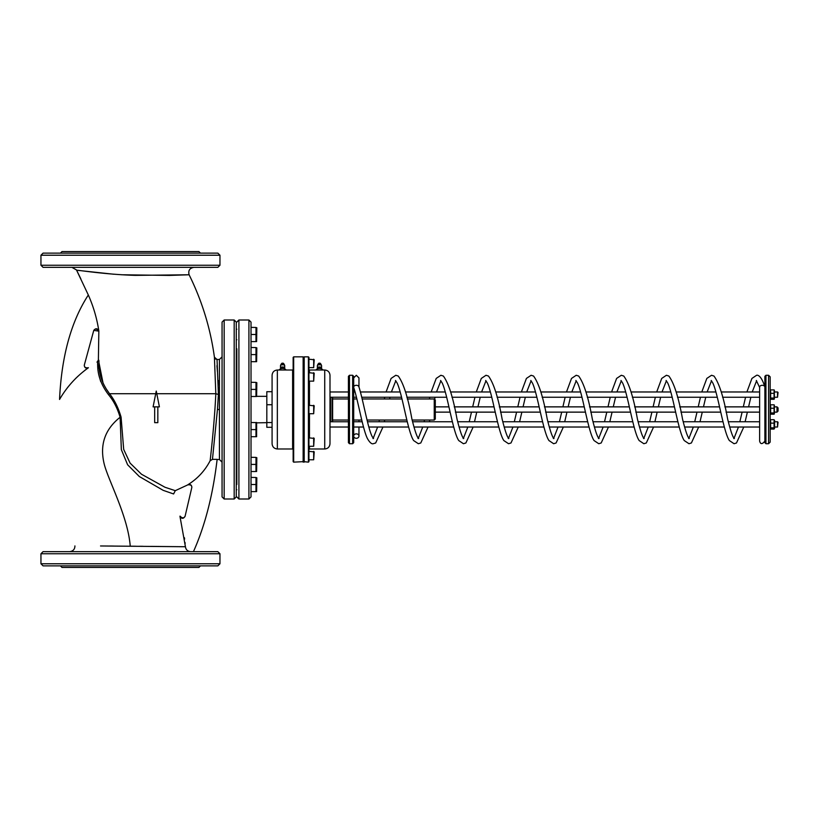 <?xml version="1.0" encoding="UTF-8"?>
<svg xmlns="http://www.w3.org/2000/svg" width="819" height="819" viewBox="0 0 819 819"><rect width="100%" height="100%" fill="white"/><g stroke="black" fill="none" stroke-linecap="round" stroke-linejoin="round"><path stroke-width="1.23" d="M256.613 436.711L256.613 422.491M251.023 422.491L255.999 422.573M251.023 429.596L255.978 429.596L255.978 422.491M251.023 436.711L255.978 436.711L255.978 429.596M236.804 434.869L236.281 434.869M256.613 396.509L256.818 382.647M251.023 389.404L255.978 389.404L255.999 382.381L251.023 382.289M251.023 396.509L255.978 396.509L255.978 389.404M236.804 394.666L236.281 394.666L236.804 423.812M256.613 361.691L256.818 347.84M251.023 354.586L255.978 354.586L255.999 347.563L251.023 347.481M251.023 361.691L255.978 361.691L255.978 354.586M236.804 359.848L236.281 359.848L236.281 384.131L236.804 384.131M256.613 341.595L256.818 327.733M251.023 334.49L255.978 334.49L255.999 327.467L251.023 327.375M251.023 341.595L255.978 341.595L255.978 334.49M236.804 339.752L236.281 339.752L236.804 339.752M251.023 464.414L255.978 464.414L255.999 457.391L251.023 457.309M251.023 471.519L255.978 471.519L255.978 464.414M236.804 469.676L236.281 469.676L236.804 469.676M251.023 484.51L255.978 484.51L255.999 477.487L251.023 477.405M251.023 491.625L255.978 491.625L255.978 484.51M236.804 489.782L236.281 489.782L236.804 489.782M256.613 491.625L256.818 477.764M256.613 471.519L256.818 457.657M193.438 551.658C205.057 525.665 212.95 494.891 217.137 459.357L212.459 459.357L217.455 409.5L219.431 409.5L219.431 359.48L217.025 359.48L214.414 357.197L217.025 359.48L218.407 394.492L215.817 393.704L156.777 393.704M217.455 409.5L218.407 394.492M212.623 458.016L212.51 458.916M216.943 365.683L217.414 371.734M218.233 380.518L218.468 384.899M218.54 387.418L218.417 394.4M212.459 459.357L210.114 460.79C210.319 459.408 214.435 424.129 215.817 393.704L214.414 357.197C210.463 328.347 202.027 300.88 189.107 274.774L135.381 275.368C104.269 274.478 76.525 269.768 76.628 270.27L88.329 295.004C93.448 306.552 96.959 318.55 98.843 331.019L98.382 360.104C100.502 358.968 94.83 374.191 109.511 393.704C114.476 399.948 118.325 407.739 121.079 417.096L123.689 449.396L130.098 463.114L141.492 474.232L164.977 487.254L175.286 490.673L187.838 484.848C190.663 484.572 191.984 485.483 191.8 487.581L191.8 487.581M219.963 563.769L219.963 553.757L217.854 551.658L43.059 551.658L40.95 553.757L40.95 563.769L43.059 565.868L217.854 565.868L219.963 563.769L40.95 563.769M104.566 551.658L115.366 551.658M144.758 551.658L156.347 551.658M187.858 484.746L187.858 484.746C190.346 483.978 191.666 484.889 191.82 487.489L191.82 487.489C191.666 484.889 190.346 483.978 187.858 484.746C197.451 478.787 204.873 470.802 210.114 460.79M100.706 381.541L98.72 374.621M98.065 368.325L97.973 366.932M97.942 366.482L97.574 364.066M97.021 362.203L97.021 362.152C99.16 360.954 93.735 375.194 108.569 394.768C113.606 400.778 117.455 408.282 120.106 417.27L121.345 449.651L127.61 464.772L139.312 476.515L163.165 490.335L173.608 493.97L175.286 490.673M135.729 546.242L130.241 546.191C127.938 516.042 107.873 479.545 104.126 463.697C99.611 444.748 104.934 429.279 120.106 417.27M100.532 545.966L185.422 546.744L179.965 516.359C181.634 518.929 183.333 518.939 185.053 516.4L185.043 516.431M185.422 546.672L185.37 545.997M185.155 543.529L185.043 542.526M184.623 539.097L184.429 537.725M185.422 546.744C185.893 549.754 187.653 551.392 190.694 551.658C187.653 551.392 185.893 549.754 185.422 546.744L150.645 546.386M142.926 546.304L139.68 546.273M113.513 546.048L109.828 546.017M98.843 331.019L98.843 331.019C97.471 328.224 95.782 328.02 93.775 330.395L98.802 331.132C97.43 328.337 95.741 328.122 93.735 330.497L84.296 365.141C84.5 367.803 85.862 368.683 88.37 367.782L88.37 367.782C76.484 376.269 66.882 386.824 59.552 399.457L59.552 399.457C61.538 356.265 71.13 321.447 88.329 295.004M60.053 398.556L61.916 395.536M67.24 387.971L67.997 386.977M68.898 385.903L69.635 385.043M75.266 378.859L76.106 377.989M77.17 376.975L77.959 376.259M85.043 370.198L85.637 369.727M87.582 368.325L88.329 367.813M191.82 487.489L185.053 516.4M159.408 406.869L156.255 391.072L153.092 406.869L154.678 406.869L154.678 422.665L157.832 422.665L157.832 406.869L159.408 406.869M71.908 267.342L77.14 270.321M78.317 270.434L79.914 270.598M82.586 270.884L113.687 274.222M121.488 274.764L169.267 275.419L189.107 274.774C188.042 270.577 189.639 268.1 193.908 267.342M155.723 393.704L109.511 393.704L107.023 390.049M105.661 387.909L103.685 384.439M103.092 383.282L99.058 363.104M98.945 362.356L98.679 361.148M98.382 360.104L97.021 362.152L98.382 360.104M84.296 365.141C84.5 367.803 85.862 368.683 88.37 367.782M200.481 565.868L198.904 567.454L62.009 567.454L60.432 565.868M222.062 496.898L222.062 322.102L224.171 319.994L224.171 499.006L222.062 496.898M217.854 267.342L43.059 267.342L40.95 265.243L219.963 265.243L217.854 267.342M156.347 267.342L144.758 267.342M234.173 499.006L234.173 319.994L236.281 322.102L236.281 496.898L234.173 499.006L224.171 499.006M219.963 255.231L40.95 255.231L43.059 253.132L217.854 253.132L219.963 255.231L219.963 265.243M191.155 253.132L179.576 253.132M115.366 253.132L104.566 253.132M61.23 253.132L55.446 253.132M236.804 435.391L236.804 478.726M236.804 360.38L236.804 383.609M236.804 395.188L236.804 409.5M200.481 253.132L198.904 251.546L62.009 251.546L60.432 253.132M236.804 348.792L236.804 484.51M236.804 496.898L238.913 499.006L248.915 499.006L251.023 496.898L251.023 322.102L248.915 319.994L248.915 499.006M188.831 274.027L189.107 274.774L188.831 274.027M313.677 372.717L313.677 381.132L314.199 373.239L308.937 372.717M313.677 359.224L313.677 367.639L314.199 359.746L308.937 359.224M313.677 451.361L313.677 459.776L314.199 451.883L308.937 451.361M313.677 437.868L313.677 446.283L314.199 438.39L308.937 437.868M317.762 365.09L317.762 364.547A1.71 0.655 0 0 1 317.844 364.342L318.816 363.206L320.116 363.206L321.099 364.342A1.71 0.655 0 0 1 321.181 364.547L321.181 365.09M317.844 364.342A1.71 0.655 0 0 1 319.471 363.892A1.71 0.655 0 0 1 321.099 364.342M321.15 365.12A1.71 0.655 180 0 0 321.028 364.967A1.71 0.655 180 0 0 319.471 364.578A1.71 0.655 180 0 0 317.915 364.967A1.71 0.655 180 0 0 317.782 365.12M321.181 368.263A2.109 0.809 180 0 0 321.386 368.12A2.109 0.809 180 0 0 321.57 367.792L321.57 365.602A2.109 0.809 180 0 0 321.386 365.264A2.109 0.809 180 0 0 319.471 364.793A2.109 0.809 180 0 0 317.547 365.264A2.109 0.809 180 0 0 317.362 365.602L317.362 367.792A2.109 0.809 180 0 0 317.547 368.12A2.109 0.809 180 0 0 317.762 368.263M317.649 370.014L317.649 368.489L315.817 370.014M323.116 370.014L321.294 368.489L317.649 368.489M321.294 370.014L321.294 368.489M321.57 367.792A2.109 0.809 180 0 0 319.471 366.984A2.109 0.809 180 0 0 317.362 367.792M321.028 368.427A1.71 0.655 180 0 0 321.181 368.151A1.71 0.655 180 0 0 319.471 367.496A1.71 0.655 180 0 0 317.762 368.151L317.762 368.478M280.907 365.09L280.907 364.547A1.71 0.655 0 0 1 280.989 364.342L281.961 363.206L283.261 363.206L284.244 364.342A1.71 0.655 0 0 1 284.326 364.547L284.326 365.09M280.989 364.342A1.71 0.655 0 0 1 282.616 363.892A1.71 0.655 0 0 1 284.244 364.342M284.295 365.12A1.71 0.655 180 0 0 284.173 364.967A1.71 0.655 180 0 0 282.616 364.578A1.71 0.655 180 0 0 281.06 364.967A1.71 0.655 180 0 0 280.927 365.12M284.326 368.263A2.109 0.809 180 0 0 284.531 368.12A2.109 0.809 180 0 0 284.715 367.792L284.715 365.602A2.109 0.809 180 0 0 284.531 365.264A2.109 0.809 180 0 0 282.616 364.793A2.109 0.809 180 0 0 280.692 365.264A2.109 0.809 180 0 0 280.507 365.602L280.507 367.792A2.109 0.809 180 0 0 280.692 368.12A2.109 0.809 180 0 0 280.907 368.263M280.794 370.014L280.794 368.489L278.962 370.014M286.261 370.014L284.439 368.489L280.794 368.489M284.439 370.014L284.439 368.489M284.715 367.792A2.109 0.809 180 0 0 282.616 366.984A2.109 0.809 180 0 0 280.507 367.792M284.173 368.427A1.71 0.655 180 0 0 284.326 368.151A1.71 0.655 180 0 0 282.616 367.496A1.71 0.655 180 0 0 280.907 368.151L280.907 368.478M313.677 405.292L313.677 413.708L314.199 405.814L308.937 405.292M770.648 391.165L770.648 399.303L774.078 399.303L774.078 391.165M774.078 399.303L774.078 398.044L770.648 398.044L770.648 399.303M770.648 393.345L774.078 393.345M770.648 389.905L774.078 389.905M774.364 398.966L774.364 390.243M770.648 406.06L770.648 414.199L774.078 414.199L774.078 406.06M774.078 414.199L774.078 412.94L770.648 412.94L770.648 414.199M770.648 408.241L774.078 408.241M770.648 404.801L774.078 404.801M774.364 413.861L774.364 405.139M770.648 420.956L770.648 429.095L774.078 429.095L774.078 420.956M774.078 429.095L774.078 427.835L770.648 427.835L770.648 429.095M770.648 423.136L774.078 423.136M770.648 419.697L774.078 419.697M774.579 428.388L774.579 420.393M303.675 372.645L303.675 461.619L303.675 372.645M434.244 398.966L435.298 400.02L435.298 418.98L434.244 420.034L434.244 398.966L407.268 398.966M774.579 406.869L776.996 406.869L776.996 412.131L774.579 412.131M776.996 406.869L778.05 407.923L778.05 411.077L776.996 412.131M266.82 422.532L266.82 427.303L272.082 427.303L272.082 422.532L266.82 422.532L266.82 404.729L272.082 404.729L272.082 391.697L266.82 391.697L266.82 404.729M293.673 462.151L293.673 356.849L293.141 357.381L293.141 461.619L293.673 462.151L303.675 461.619L308.415 462.151L308.937 461.619L308.937 357.381L308.415 356.849L308.415 462.151M277.344 448.986L277.344 370.014C274.15 370.321 272.399 372.082 272.082 375.276L272.082 443.724C272.399 446.918 274.15 448.679 277.344 448.986L292.618 448.986L293.141 449.518M762.254 385.299A2.631 1.863 0 0 1 764.823 386.752A2.631 1.863 0 0 1 764.885 387.162L764.885 441.093C762.264 444.41 760.503 444.41 759.622 441.093L759.622 387.162A2.631 1.863 0 0 1 762.254 385.299M756.306 380.477L759.694 387.582A2.631 1.863 0 0 1 759.622 387.162M353.695 377.907L356.326 375.276L358.957 377.907L358.957 387.162A2.631 1.863 180 0 0 358.896 386.752A2.631 1.863 180 0 0 356.326 385.299A2.631 1.863 180 0 0 353.695 387.162A2.631 1.863 180 0 0 353.757 387.582C358.282 401.433 362.704 429.064 367.414 438.534C369.676 442.475 371.621 444.205 373.239 443.724L375.675 442.966L382.954 427.027M356.326 438.288A2.631 2.211 180 0 0 356.326 433.865A2.631 2.211 180 0 0 356.326 438.288M329.996 385.299L329.996 443.724C329.688 446.918 327.928 448.679 324.733 448.986L324.733 370.014C327.928 370.321 329.688 372.082 329.996 375.276L329.996 385.299M332.627 397.246L332.627 421.754M353.695 432.954L353.695 442.669L352.641 443.724L352.641 375.276L353.695 376.33L353.695 432.954M329.996 391.973L348.423 391.973L348.423 376.33L348.423 442.669L348.423 420.034L332.627 420.034M332.627 398.966L348.423 398.966L348.423 397.246L329.996 397.246M348.423 391.973L348.423 396.468M348.423 398.966L348.423 416.943M770.157 432.586L770.157 442.147L768.57 443.724L768.57 375.276L770.157 376.853L770.157 432.586M765.939 443.724L765.939 375.276L764.885 376.33L764.885 442.669L765.939 443.724L768.57 443.724M774.579 391.973L777.528 391.973L777.528 397.246L774.579 397.246M774.579 421.754L777.528 421.754L777.528 427.027L774.579 427.027M777.528 391.973L778.05 392.506L777.528 397.246M777.528 421.754L778.05 422.287L777.528 427.027M219.431 409.5L219.431 459.52L217.117 459.52M219.963 553.757L40.95 553.757M154.678 406.869L157.832 406.869M248.915 319.994L238.913 319.994L238.913 499.006M108.569 394.768L109.511 393.704M293.673 356.849L303.143 356.849L303.143 462.151M277.344 370.014L292.618 370.014L292.618 448.986M332.104 397.246L332.104 421.754M330.528 397.246L330.528 421.754M309.469 381.132L309.469 405.292M309.469 413.708L309.469 437.868M309.469 446.283L309.469 448.986L324.733 448.986M324.733 370.014L309.469 370.014L309.469 372.717M308.415 356.849L304.197 356.849L304.197 462.151M348.423 376.33L349.478 375.276L349.478 443.724L348.423 442.669M236.804 424.334L236.281 424.334M236.804 349.324L236.281 349.324L236.804 349.324M236.804 329.218L236.281 329.218L236.804 329.218M256.818 422.85L266.82 422.665M236.804 479.248L236.281 479.248L236.804 479.248M236.804 459.152L236.281 459.152M217.025 359.48L215.417 358.937M219.431 459.52L222.062 462.151M219.431 359.48L222.062 356.849M76.628 270.27L80.815 278.777M234.173 319.994L224.171 319.994M40.95 255.231L40.95 265.243M180.037 516.103C182.187 518.366 183.886 518.386 185.114 516.165M88.391 367.7C85.596 368.161 84.234 367.281 84.306 365.059M98.802 331.132C96.724 328.654 95.035 328.45 93.735 330.497L93.775 330.385M74.918 545.915C74.867 549.262 73.126 551.177 69.676 551.658M238.913 319.994L236.804 322.102M313.677 381.132L308.937 381.132M313.677 367.639L308.937 367.639M313.677 459.776L308.937 459.776M313.677 446.283L308.937 446.283M313.677 413.708L308.937 413.708M435.298 412.131L450.133 412.131M455.395 412.131L495.239 412.131M500.501 412.131L540.345 412.131M545.608 412.131L585.442 412.131M590.714 412.131L630.548 412.131M635.81 412.131L675.655 412.131M680.917 412.131L720.751 412.131M726.023 412.131L759.622 412.131M435.298 406.869L448.935 406.869M454.207 406.869L494.041 406.869M499.303 406.869L539.148 406.869M544.41 406.869L584.244 406.869M589.516 406.869L629.35 406.869M634.612 406.869L674.457 406.869M679.719 406.869L719.553 406.869M724.825 406.869L759.622 406.869M256.705 396.335L266.82 396.335M303.143 356.849L303.675 357.381L304.197 356.849M353.695 420.034L361.763 420.034M367.045 420.034L406.859 420.034M412.141 420.034L434.244 420.034M353.695 398.966L356.879 398.966M362.162 398.966L401.986 398.966M292.618 370.014L293.141 369.482M764.823 386.752C761.097 375.01 757.411 374.979 756.613 375.276L751.934 378.429L746.897 391.973M756.613 380.774L752.221 391.973M750.849 397.246L748.576 406.869M747.378 412.131L745.126 421.754M743.785 427.027L736.476 442.987L734.07 443.724L729.381 440.571C723.484 432.094 718.232 394.4 712.858 383.046L711.209 380.477M418.028 438.523L418.652 438.523C417.137 437.53 414.885 431.029 411.906 419.021C408.026 397.461 403.47 383.128 398.229 376.034L395.792 375.276L391.103 378.429L386.077 391.973M384.725 397.246L384.316 398.966M379.432 420.034L379.002 421.754M377.631 427.027L373.239 438.226M372.932 438.523L373.546 438.523L372.297 436.773C368.069 429.166 363.38 400.993 358.896 386.752M428.061 427.027L420.782 442.966L418.345 443.724L413.656 440.571C407.76 432.094 402.508 394.4 397.133 383.046L395.485 380.477M395.792 380.774L391.4 391.973M390.018 397.246L389.588 398.966M384.715 420.034L384.295 421.754M463.134 438.523L463.749 438.523C462.233 437.53 459.991 431.029 457.002 419.021C453.132 397.461 448.566 383.128 443.335 376.034L440.888 375.276L436.21 378.429L431.173 391.973M429.832 397.246L429.412 398.966M424.539 420.034L424.109 421.754M422.737 427.027L418.345 438.226M473.157 427.027L465.888 442.966L463.441 443.724L458.753 440.571C452.856 432.094 447.614 394.4 442.229 383.046L440.581 380.477M440.888 380.774L436.507 391.973M435.124 397.246L434.613 399.334M429.821 420.034L429.402 421.754M508.241 438.523L508.855 438.523C507.34 437.53 505.088 431.029 502.108 419.021C498.228 397.45 493.673 383.128 488.441 376.034L485.995 375.276L481.306 378.429L476.279 391.973M474.938 397.246L472.686 406.869M471.488 412.131L469.215 421.754M467.833 427.027L463.441 438.226M518.263 427.027L510.995 442.966L508.548 443.724L503.859 440.571C497.962 432.094 492.71 394.4 487.336 383.046L485.687 380.477M485.995 380.774L481.603 391.973M480.221 397.246L477.948 406.869M476.75 412.131L474.508 421.754M553.347 438.523L553.961 438.523C552.446 437.53 550.194 431.029 547.215 419.021C543.335 397.45 538.779 383.128 533.538 376.034L531.101 375.276L526.412 378.429L521.386 391.973M520.045 397.246L517.792 406.869M516.594 412.131L514.322 421.754M512.94 427.027L508.548 438.226M563.37 427.027L556.091 442.966L553.654 443.724L548.965 440.571C543.069 432.094 537.817 394.4 532.442 383.046L530.794 380.477M531.101 380.774L526.709 391.973M525.327 397.246L523.054 406.869M521.857 412.131L519.604 421.754M598.443 438.523L599.068 438.523C597.542 437.53 595.3 431.029 592.321 419.021C588.441 397.461 583.886 383.128 578.644 376.034L576.207 375.276L571.519 378.429L566.482 391.973M565.141 397.246L562.888 406.869M561.691 412.131L559.418 421.754M558.046 427.027L553.654 438.226M608.466 427.027L601.197 442.966L598.75 443.724L594.072 440.571C588.175 432.094 582.923 394.4 577.538 383.046L575.89 380.477M576.207 380.774L571.816 391.973M570.433 397.246L568.161 406.869M566.963 412.131L564.711 421.754M643.55 438.523L644.164 438.523C642.649 437.53 640.407 431.029 637.417 419.021C633.537 397.461 628.982 383.128 623.75 376.034L621.304 375.276L616.615 378.429L611.588 391.973M610.247 397.246L607.995 406.869M606.797 412.131L604.524 421.754M603.142 427.027L598.75 438.226M653.572 427.027L646.304 442.966L643.857 443.724L639.168 440.571C633.271 432.094 628.03 394.4 622.645 383.046L620.997 380.477M621.304 380.774L616.912 391.973M615.54 397.246L613.257 406.869M612.069 412.131L609.817 421.754M688.656 438.523L689.27 438.523C687.755 437.53 685.503 431.029 682.524 419.021C678.644 397.461 674.088 383.128 668.857 376.034L666.41 375.276L661.721 378.429L656.695 391.973M655.354 397.246L653.101 406.869M651.904 412.131L649.631 421.754M648.249 427.027L643.857 438.226M698.679 427.027L691.4 442.966L688.963 443.724L684.274 440.571C678.378 432.094 673.126 394.4 667.751 383.046L666.103 380.477M666.41 380.774L662.018 391.973M660.636 397.246L658.363 406.869M657.166 412.131L654.913 421.754M733.752 438.523L734.377 438.523C732.862 437.53 730.609 431.029 727.63 419.021C723.75 397.461 719.195 383.128 713.953 376.034L711.516 375.276L706.828 378.429L701.801 391.973M700.45 397.246L698.208 406.869M697.01 412.131L694.727 421.754M693.355 427.027L688.963 438.226M711.516 380.774L707.125 391.973M705.743 397.246L703.47 406.869M702.272 412.131L700.02 421.754M745.556 397.246L743.304 406.869M742.106 412.131L739.833 421.754M738.462 427.027L734.07 438.226M358.957 436.077L358.957 427.027M358.957 421.754L358.957 420.034M309.469 448.986L308.937 449.518M309.469 370.014L308.937 369.482M353.695 397.246L356.46 397.246M361.742 397.246L401.556 397.246M406.848 397.246L446.662 397.246M451.955 397.246L491.769 397.246M497.051 397.246L536.865 397.246M542.158 397.246L581.971 397.246M587.264 397.246L627.078 397.246M632.37 397.246L672.184 397.246M677.467 397.246L717.28 397.246M722.573 397.246L759.622 397.246M353.695 391.973L355.077 391.973M360.401 391.973L400.184 391.973M405.507 391.973L445.28 391.973M450.604 391.973L490.386 391.973M495.71 391.973L535.493 391.973M540.816 391.973L580.599 391.973M585.923 391.973L625.696 391.973M631.019 391.973L670.802 391.973M676.125 391.973L715.908 391.973M721.232 391.973L759.622 391.973M353.695 427.027L363.523 427.027M368.847 427.027L408.62 427.027M413.953 427.027L453.726 427.027M459.049 427.027L498.832 427.027M504.156 427.027L543.939 427.027M549.262 427.027L589.035 427.027M594.369 427.027L634.141 427.027M639.465 427.027L679.248 427.027M684.571 427.027L724.344 427.027M729.678 427.027L759.622 427.027M353.695 421.754L362.182 421.754M367.465 421.754L407.278 421.754M412.571 421.754L452.385 421.754M457.678 421.754L497.491 421.754M502.774 421.754L542.587 421.754M547.88 421.754L587.694 421.754M592.987 421.754L632.8 421.754M638.083 421.754L677.907 421.754M683.189 421.754L723.003 421.754M728.296 421.754L759.622 421.754M329.996 427.027L348.423 427.027M329.996 421.754L348.423 421.754M349.478 443.724L352.641 443.724M349.478 375.276L352.641 375.276M765.939 375.276L768.57 375.276"/></g></svg>
